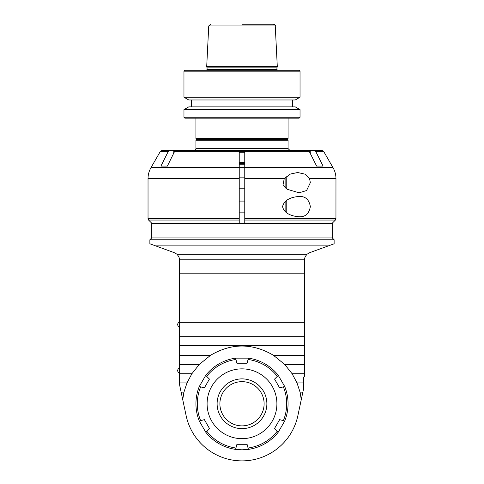 <?xml version="1.0" encoding="UTF-8"?>
<svg xmlns="http://www.w3.org/2000/svg" width="484" height="484" viewBox="0 0 484 484"><rect width="100%" height="100%" fill="white"/><g stroke="black" fill="none" stroke-linecap="round" stroke-linejoin="round"><path stroke-width="0.73" d="M244.765 150.415L244.765 151.335L244.765 150.415L322.005 150.415L307.836 150.415L309.343 151.335M310.25 153.38L310.25 150.421A1.857 1.609 -90 0 1 310.407 150.415L314.285 150.415L315.671 151.335L323.064 166.072L316.615 166.072L309.222 151.335L244.765 151.335L244.765 223.191L332.278 223.191L335.406 220.045L335.95 218.744L335.406 220.045L244.765 220.045M174.657 151.335L167.385 166.072L160.936 166.072L168.329 151.335L169.715 150.415L166.46 150.415L176.164 150.415L161.995 150.415L173.593 150.415A1.857 1.609 90 0 1 173.75 150.421L173.75 153.38M239.235 150.415L176.164 150.415L174.778 151.335L239.235 151.335L239.235 150.415L239.235 223.191L244.765 223.191L244.765 218.744L335.95 218.744L335.969 178.675L309.572 178.675L310.347 182.656L306.584 190.539L299.112 192.789L287.544 189.395L283.043 184.785L284.235 178.675L290.436 174.034L297.66 172.522L304.962 174.143L309.572 178.675M239.235 220.045L239.235 223.191L151.716 223.191L148.57 220.045L239.235 220.045M310.25 150.421L309.554 150.79L309.33 151.546M299.112 216.741C293.504 216.481 284.102 214.188 282.577 206.607C284.398 198.724 293.558 196.831 299.112 196.474C305.344 196.135 309.088 199.511 310.347 206.607C309.088 213.71 305.344 217.086 299.112 216.741M174.67 151.546L174.446 150.79L173.75 150.421M244.765 201.084L239.235 201.084M244.765 177.132L239.235 177.132M285.85 188.197L285.85 177.011M286.219 188.482L286.219 176.69M285.85 212.149L285.85 201.078M286.219 212.434L286.219 200.787M184.235 150.415L299.765 150.415M239.235 152.254L244.765 152.254M244.765 162.388L239.235 162.388M239.235 151.335L244.765 151.335M244.765 163.308L239.235 163.308M242 24.2L273.418 24.2C275.003 24.835 275.614 25.422 275.257 25.948L277.296 66.58L206.704 66.58L208.743 25.948L275.257 25.948M184.882 70.265L299.118 70.265L300.038 71.184L183.962 71.184L184.882 70.265M183.962 97.205L188.754 99.976L295.246 99.976L300.038 97.205L183.962 97.205L183.962 71.184M188.754 106.885L295.246 106.885L300.038 109.65L183.962 109.65L188.754 106.885M183.962 117.249L184.882 118.169L299.118 118.169L300.038 117.249L183.962 117.249L183.962 109.65M288.065 118.169L288.065 138.436L195.935 138.436L195.935 118.169M288.065 138.436L287.139 139.356L196.861 139.356L195.935 138.436M196.861 139.356L195.935 140.281L288.065 140.281L288.065 148.57L195.935 148.57C196.407 149.018 195.79 149.635 194.096 150.415M332.653 237.934L151.347 237.934L151.347 223.56L332.653 223.56L332.653 237.934M155.636 245.884L149.877 243.785L149.877 239.774L334.123 239.774L334.123 243.785L328.364 245.884L155.636 245.884L174.506 252.751L176.95 254.233C178.832 256.453 179.631 258.262 179.352 259.678L179.352 383.758L186.128 415.635A57.118 57.118 0 0 0 297.872 415.635L301.272 399.639L300.068 392.143L297.007 382.929L292.1 373.721L284.761 364.506L273.442 355.292C252.479 342.956 231.521 342.956 210.558 355.292L199.239 364.506L191.9 373.721L186.993 382.929L183.932 392.143L181.137 392.143M301.272 399.639L303.722 388.089L303.722 377.024L304.648 376.104L304.648 259.678C304.369 258.262 305.168 256.453 307.05 254.233L309.494 252.751L328.364 245.884M179.352 325.454L179.352 324.528M179.352 382.929L186.993 382.929M182.728 399.639L183.932 392.143M303.722 382.929L297.007 382.929M302.863 392.143L300.068 392.143M304.648 373.721L292.1 373.721M304.648 326.833L304.648 336.689L179.352 336.689M239.235 167.422L244.765 167.422M239.235 164.233L244.765 164.233M304.648 364.506L284.761 364.506M304.648 355.292L273.442 355.292M179.352 345.552L304.648 345.552M179.352 355.292L210.558 355.292M179.352 364.506L199.239 364.506M179.352 373.721L191.9 373.721M235.575 449.37A46.065 46.065 0 0 1 205.712 432.133L209.427 428.413L204.363 419.64L199.287 421.001A46.065 46.065 0 0 1 199.287 386.516L205.712 375.384L209.427 379.105L204.363 387.878L199.287 386.516A46.065 46.065 0 0 0 199.287 421.001L205.712 432.133A46.065 46.065 0 0 0 235.575 449.37L236.93 444.294L247.07 444.294L236.93 444.294L235.575 449.37L242 449.824L248.425 449.37A46.065 46.065 0 0 0 278.288 432.133L284.713 421.001A46.065 46.065 0 0 0 284.713 386.516L278.288 375.384A46.065 46.065 0 0 0 248.425 358.148L235.575 358.148L236.93 363.224L247.07 363.224L248.425 358.148L247.07 363.224M247.07 444.294L248.425 449.37A46.065 46.065 0 0 0 278.288 432.133L274.573 428.413L279.637 419.64L284.713 421.001A46.065 46.065 0 0 0 284.713 386.516L279.637 387.878L274.573 379.105L278.288 375.384A46.065 46.065 0 0 0 248.425 358.148M242 368.862A34.89 34.89 0 0 0 211.78 421.207A34.89 34.89 0 0 0 272.22 421.207A34.89 34.89 0 0 0 242 368.862M283.37 420.638A44.679 44.679 0 0 0 283.37 386.879L279.637 387.878L274.573 379.105M235.575 358.148A46.065 46.065 0 0 0 205.712 375.384A46.065 46.065 0 0 1 235.575 358.148M204.363 387.878L209.427 379.105L206.698 376.37A44.679 44.679 0 0 1 235.932 359.491M200.63 386.879A44.679 44.679 0 0 0 200.63 420.638L204.363 419.64L209.427 428.413M279.637 419.64L274.573 428.413L277.302 431.147A44.679 44.679 0 0 1 248.068 448.027M266.872 403.759A24.872 24.872 0 0 1 229.561 425.303A24.872 24.872 0 0 1 229.561 382.215A24.872 24.872 0 0 1 266.872 403.759M242 425.872A22.113 22.113 0 0 1 222.852 392.706A22.113 22.113 0 0 1 261.148 392.706A22.113 22.113 0 0 1 242 425.872M179.116 368.288A2.577 2.577 0 0 0 179.116 372.898L179.352 368.288M179.116 322.229A2.577 2.577 0 0 0 179.116 326.833L179.352 322.229M315.671 151.335L323.602 151.335L333.004 167.621L244.765 167.621M244.765 178.675L284.235 178.675M239.235 218.744L148.031 218.744L148.57 220.045M148.031 218.744L148.031 178.675L239.235 178.675M239.235 167.621L150.996 167.621L160.398 151.335L168.329 151.335M207.037 67.851L276.963 67.851L207.037 67.851L206.704 66.58M276.927 68.129L276.927 69.351L207.073 69.351L206.601 70.265M179.352 273.17L304.648 273.17M304.648 322.326L179.352 322.326M304.648 259.811L179.352 259.811M176.95 254.233L307.05 254.233M235.932 448.027A44.679 44.679 0 0 1 206.698 431.147M248.068 359.491A44.679 44.679 0 0 1 277.302 376.37M333.004 167.621C334.964 171.046 335.95 174.73 335.969 178.675M160.398 151.335L161.995 150.415M239.235 212.137L244.765 212.137M239.235 188.185L244.765 188.185M148.031 178.675C148.05 174.73 149.036 171.046 150.996 167.621M323.602 151.335L322.005 150.415M288.065 148.57L289.904 150.415M208.743 25.948L210.582 24.2M276.963 67.851L277.296 66.58M207.073 68.129L207.073 69.351M276.927 69.351L277.399 70.265M300.038 97.205L300.038 71.184M292.669 106.885L292.669 99.976M191.331 106.885L191.331 99.976M300.038 117.249L300.038 109.65M287.139 139.356L288.065 140.281M195.935 148.57L195.935 140.281M151.716 237.934L149.877 239.774M332.284 237.934L334.123 239.774M160.01 223.191L159.793 223.56M323.99 223.191L324.207 223.56"/></g></svg>
